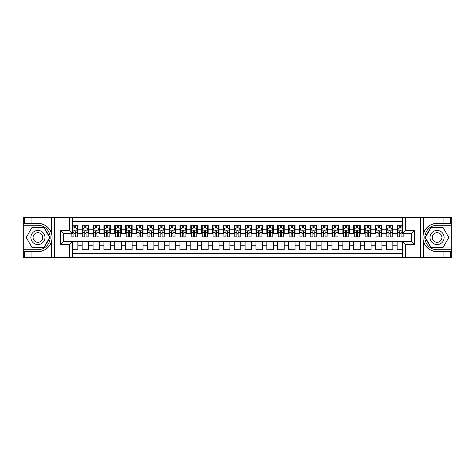<?xml version="1.0" encoding="UTF-8"?>
<svg xmlns="http://www.w3.org/2000/svg" width="475" height="475" viewBox="0 0 475 475"><rect width="100%" height="100%" fill="white"/><g stroke="black" fill="none" stroke-linecap="round" stroke-linejoin="round"><path stroke-width="0.71" d="M72.681 257.592L402.319 257.592L402.319 241.353L411.332 241.353L411.332 233.647L402.319 233.647L402.319 217.408L72.681 217.408L72.681 233.647L63.668 233.647L63.668 241.353L72.681 241.353L72.681 257.592L31.95 257.592L31.95 251.649L37.923 251.649C44.573 251.245 49.073 247.932 51.431 241.704C52.262 238.901 52.262 236.105 51.431 233.296C49.073 227.068 44.573 223.755 37.923 223.351L31.95 223.351L31.95 217.408L23.75 217.408L23.75 247.98L43.973 247.98L50.029 237.5L43.973 227.02L23.75 227.02M402.319 225.281L397.159 225.281L397.159 229.247L392.819 229.247L392.819 233.587L397.159 233.587L397.159 229.247M392.819 229.247L392.819 225.281L386.3 225.281L386.3 229.247L381.953 229.247L381.953 233.587L386.3 233.587L386.3 229.247M381.953 229.247L381.953 225.281L375.44 225.281L375.44 229.247L371.094 229.247L371.094 233.587L375.44 233.587L375.44 229.247M371.094 229.247L371.094 225.281L364.574 225.281L364.574 229.247L360.234 229.247L360.234 233.587L364.574 233.587L364.574 229.247M360.234 229.247L360.234 225.281L353.715 225.281L353.715 229.247L349.368 229.247L349.368 233.587L353.715 233.587L353.715 229.247M349.368 229.247L349.368 225.281L342.855 225.281L342.855 229.247L338.509 229.247L338.509 233.587L342.855 233.587L342.855 229.247M338.509 229.247L338.509 225.281L331.995 225.281L331.995 229.247L327.649 229.247L327.649 233.587L331.995 233.587L331.995 229.247M327.649 229.247L327.649 225.281L321.13 225.281L321.13 229.247L316.789 229.247L316.789 233.587L321.13 233.587L321.13 229.247M316.789 229.247L316.789 225.281L310.27 225.281L310.27 229.247L305.924 229.247L305.924 233.587L310.27 233.587L310.27 229.247M305.924 229.247L305.924 225.281L299.41 225.281L299.41 229.247L295.064 229.247L295.064 233.587L299.41 233.587L299.41 229.247M295.064 229.247L295.064 225.281L288.551 225.281L288.551 229.247L284.204 229.247L284.204 233.587L288.551 233.587L288.551 229.247M284.204 229.247L284.204 225.281L277.685 225.281L277.685 229.247L273.345 229.247L273.345 233.587L277.685 233.587L277.685 229.247M273.345 229.247L273.345 225.281L266.825 225.281L266.825 229.247L262.479 229.247L262.479 233.587L266.825 233.587L266.825 229.247M262.479 229.247L262.479 225.281L255.966 225.281L255.966 229.247L251.619 229.247L251.619 233.587L255.966 233.587L255.966 229.247M251.619 229.247L251.619 225.281L245.1 225.281L245.1 229.247L240.76 229.247L240.76 233.587L245.1 233.587L245.1 229.247M240.76 229.247L240.76 225.281L234.24 225.281L234.24 229.247L229.9 229.247L229.9 233.587L234.24 233.587L234.24 229.247M229.9 229.247L229.9 225.281L223.381 225.281L223.381 229.247L219.034 229.247L219.034 233.587L223.381 233.587L223.381 229.247M219.034 229.247L219.034 225.281L212.521 225.281L212.521 229.247L208.175 229.247L208.175 233.587L212.521 233.587L212.521 229.247M208.175 229.247L208.175 225.281L201.655 225.281L201.655 229.247L197.315 229.247L197.315 233.587L201.655 233.587L201.655 229.247M197.315 229.247L197.315 225.281L190.796 225.281L190.796 229.247L186.449 229.247L186.449 233.587L190.796 233.587L190.796 229.247M186.449 229.247L186.449 225.281L179.936 225.281L179.936 229.247L175.59 229.247L175.59 233.587L179.936 233.587L179.936 229.247M175.59 229.247L175.59 225.281L169.076 225.281L169.076 229.247L164.73 229.247L164.73 233.587L169.076 233.587L169.076 229.247M164.73 229.247L164.73 225.281L158.211 225.281L158.211 229.247L153.87 229.247L153.87 233.587L158.211 233.587L158.211 229.247M153.87 229.247L153.87 225.281L147.351 225.281L147.351 229.247L143.005 229.247L143.005 233.587L147.351 233.587L147.351 229.247M143.005 229.247L143.005 225.281L136.491 225.281L136.491 229.247L132.145 229.247L132.145 233.587L136.491 233.587L136.491 229.247M132.145 229.247L132.145 225.281L125.632 225.281L125.632 229.247L121.285 229.247L121.285 233.587L125.632 233.587L125.632 229.247M121.285 229.247L121.285 225.281L114.766 225.281L114.766 229.247L110.426 229.247L110.426 233.587L114.766 233.587L114.766 229.247M110.426 229.247L110.426 225.281L103.906 225.281L103.906 229.247L99.56 229.247L99.56 233.587L103.906 233.587L103.906 229.247M99.56 229.247L99.56 225.281L93.047 225.281L93.047 229.247L88.7 229.247L88.7 233.587L93.047 233.587L93.047 229.247M88.7 229.247L88.7 225.281L82.181 225.281L82.181 233.587L77.841 233.587L77.841 225.281L72.681 225.281M72.681 249.719L77.841 249.719L77.841 241.413L82.181 241.413L82.181 249.719L88.7 249.719L88.7 241.413L93.047 241.413L93.047 245.753L88.7 245.753M93.047 245.753L93.047 249.719L99.56 249.719L99.56 241.413L103.906 241.413L103.906 245.753L99.56 245.753M103.906 245.753L103.906 249.719L110.426 249.719L110.426 241.413L114.766 241.413L114.766 245.753L110.426 245.753M114.766 245.753L114.766 249.719L121.285 249.719L121.285 241.413L125.632 241.413L125.632 245.753L121.285 245.753M125.632 245.753L125.632 249.719L132.145 249.719L132.145 241.413L136.491 241.413L136.491 245.753L132.145 245.753M136.491 245.753L136.491 249.719L143.005 249.719L143.005 241.413L147.351 241.413L147.351 245.753L143.005 245.753M147.351 245.753L147.351 249.719L153.87 249.719L153.87 241.413L158.211 241.413L158.211 245.753L153.87 245.753M158.211 245.753L158.211 249.719L164.73 249.719L164.73 241.413L169.076 241.413L169.076 245.753L164.73 245.753M169.076 245.753L169.076 249.719L175.59 249.719L175.59 241.413L179.936 241.413L179.936 245.753L175.59 245.753M179.936 245.753L179.936 249.719L186.449 249.719L186.449 241.413L190.796 241.413L190.796 245.753L186.449 245.753M190.796 245.753L190.796 249.719L197.315 249.719L197.315 241.413L201.655 241.413L201.655 245.753L197.315 245.753M201.655 245.753L201.655 249.719L208.175 249.719L208.175 241.413L212.521 241.413L212.521 245.753L208.175 245.753M212.521 245.753L212.521 249.719L219.034 249.719L219.034 241.413L223.381 241.413L223.381 245.753L219.034 245.753M223.381 245.753L223.381 249.719L229.9 249.719L229.9 241.413L234.24 241.413L234.24 245.753L229.9 245.753M234.24 245.753L234.24 249.719L240.76 249.719L240.76 241.413L245.1 241.413L245.1 245.753L240.76 245.753M245.1 245.753L245.1 249.719L251.619 249.719L251.619 241.413L255.966 241.413L255.966 245.753L251.619 245.753M255.966 245.753L255.966 249.719L262.479 249.719L262.479 241.413L266.825 241.413L266.825 245.753L262.479 245.753M266.825 245.753L266.825 249.719L273.345 249.719L273.345 241.413L277.685 241.413L277.685 245.753L273.345 245.753M277.685 245.753L277.685 249.719L284.204 249.719L284.204 241.413L288.551 241.413L288.551 245.753L284.204 245.753M288.551 245.753L288.551 249.719L295.064 249.719L295.064 241.413L299.41 241.413L299.41 245.753L295.064 245.753M299.41 245.753L299.41 249.719L305.924 249.719L305.924 241.413L310.27 241.413L310.27 245.753L305.924 245.753M310.27 245.753L310.27 249.719L316.789 249.719L316.789 241.413L321.13 241.413L321.13 245.753L316.789 245.753M321.13 245.753L321.13 249.719L327.649 249.719L327.649 241.413L331.995 241.413L331.995 245.753L327.649 245.753M331.995 245.753L331.995 249.719L338.509 249.719L338.509 241.413L342.855 241.413L342.855 245.753L338.509 245.753M342.855 245.753L342.855 249.719L349.368 249.719L349.368 241.413L353.715 241.413L353.715 245.753L349.368 245.753M353.715 245.753L353.715 249.719L360.234 249.719L360.234 241.413L364.574 241.413L364.574 245.753L360.234 245.753M364.574 245.753L364.574 249.719L371.094 249.719L371.094 241.413L375.44 241.413L375.44 245.753L371.094 245.753M375.44 245.753L375.44 249.719L381.953 249.719L381.953 241.413L386.3 241.413L386.3 245.753L381.953 245.753M386.3 245.753L386.3 249.719L392.819 249.719L392.819 241.413L397.159 241.413L397.159 245.753L392.819 245.753M402.319 221.641L72.681 221.641M72.681 253.359L402.319 253.359M397.159 245.753L397.159 249.719L402.319 249.719M63.721 233.647L63.721 241.353M411.279 241.353L411.279 233.647M73.928 227.994L75.234 227.994M77.294 227.994L77.841 227.994M73.928 233.48L75.234 233.48M77.294 233.48L77.841 233.48M72.681 241.52L77.841 241.52M72.681 247.006L77.841 247.006M82.181 233.48L82.727 233.48M84.788 233.48L86.094 233.48M88.16 233.48L88.7 233.48M82.181 227.994L82.727 227.994M84.788 227.994L86.094 227.994M88.16 227.994L88.7 227.994M82.181 241.52L88.7 241.52M82.181 247.006L88.7 247.006M93.047 241.52L99.56 241.52M93.047 247.006L99.56 247.006M93.047 227.994L93.587 227.994M95.653 227.994L96.953 227.994M99.02 227.994L99.56 227.994M93.047 233.48L93.587 233.48M95.653 233.48L96.953 233.48M99.02 233.48L99.56 233.48M103.906 241.52L110.426 241.52M103.906 247.006L110.426 247.006M103.906 227.994L104.447 227.994M106.513 227.994L107.819 227.994M109.879 227.994L110.426 227.994M103.906 233.48L104.447 233.48M106.513 233.48L107.819 233.48M109.879 233.48L110.426 233.48M114.766 241.52L121.285 241.52M114.766 247.006L121.285 247.006M114.766 227.994L115.312 227.994M117.373 227.994L118.679 227.994M120.739 227.994L121.285 227.994M114.766 233.48L115.312 233.48M117.373 233.48L118.679 233.48M120.739 233.48L121.285 233.48M125.632 241.52L132.145 241.52M125.632 247.006L132.145 247.006M125.632 227.994L126.172 227.994M128.238 227.994L129.538 227.994M131.605 227.994L132.145 227.994M125.632 233.48L126.172 233.48M128.238 233.48L129.538 233.48M131.605 233.48L132.145 233.48M136.491 241.52L143.005 241.52M136.491 247.006L143.005 247.006M136.491 227.994L137.032 227.994M139.098 227.994L140.398 227.994M142.464 227.994L143.005 227.994M136.491 233.48L137.032 233.48M139.098 233.48L140.398 233.48M142.464 233.48L143.005 233.48M147.351 241.52L153.87 241.52M147.351 247.006L153.87 247.006M147.351 227.994L147.897 227.994M149.958 227.994L151.264 227.994M153.324 227.994L153.87 227.994M147.351 233.48L147.897 233.48M149.958 233.48L151.264 233.48M153.324 233.48L153.87 233.48M158.211 241.52L164.73 241.52M158.211 247.006L164.73 247.006M158.211 227.994L158.757 227.994M160.817 227.994L162.123 227.994M164.184 227.994L164.73 227.994M158.211 233.48L158.757 233.48M160.817 233.48L162.123 233.48M164.184 233.48L164.73 233.48M169.076 241.52L175.59 241.52M169.076 247.006L175.59 247.006M169.076 227.994L169.617 227.994M171.683 227.994L172.983 227.994M175.049 227.994L175.59 227.994M169.076 233.48L169.617 233.48M171.683 233.48L172.983 233.48M175.049 233.48L175.59 233.48M179.936 241.52L186.449 241.52M179.936 247.006L186.449 247.006M179.936 227.994L180.476 227.994M182.542 227.994L183.843 227.994M185.909 227.994L186.449 227.994M179.936 233.48L180.476 233.48M182.542 233.48L183.843 233.48M185.909 233.48L186.449 233.48M190.796 241.52L197.315 241.52M190.796 247.006L197.315 247.006M190.796 227.994L191.342 227.994M193.402 227.994L194.708 227.994M196.769 227.994L197.315 227.994M190.796 233.48L191.342 233.48M193.402 233.48L194.708 233.48M196.769 233.48L197.315 233.48M201.655 241.52L208.175 241.52M201.655 247.006L208.175 247.006M201.655 227.994L202.202 227.994M204.262 227.994L205.568 227.994M207.634 227.994L208.175 227.994M201.655 233.48L202.202 233.48M204.262 233.48L205.568 233.48M207.634 233.48L208.175 233.48M212.521 241.52L219.034 241.52M212.521 247.006L219.034 247.006M212.521 227.994L213.061 227.994M215.127 227.994L216.428 227.994M218.494 227.994L219.034 227.994M212.521 233.48L213.061 233.48M215.127 233.48L216.428 233.48M218.494 233.48L219.034 233.48M223.381 241.52L229.9 241.52M223.381 247.006L229.9 247.006M223.381 227.994L223.921 227.994M225.987 227.994L227.287 227.994M229.354 227.994L229.9 227.994M223.381 233.48L223.921 233.48M225.987 233.48L227.287 233.48M229.354 233.48L229.9 233.48M234.24 241.52L240.76 241.52M234.24 247.006L240.76 247.006M234.24 227.994L234.787 227.994M236.847 227.994L238.153 227.994M240.213 227.994L240.76 227.994M234.24 233.48L234.787 233.48M236.847 233.48L238.153 233.48M240.213 233.48L240.76 233.48M245.1 241.52L251.619 241.52M245.1 247.006L251.619 247.006M245.1 227.994L245.646 227.994M247.713 227.994L249.013 227.994M251.079 227.994L251.619 227.994M245.1 233.48L245.646 233.48M247.713 233.48L249.013 233.48M251.079 233.48L251.619 233.48M255.966 241.52L262.479 241.52M255.966 247.006L262.479 247.006M255.966 227.994L256.506 227.994M258.572 227.994L259.873 227.994M261.939 227.994L262.479 227.994M255.966 233.48L256.506 233.48M258.572 233.48L259.873 233.48M261.939 233.48L262.479 233.48M266.825 241.52L273.345 241.52M266.825 247.006L273.345 247.006M266.825 227.994L267.366 227.994M269.432 227.994L270.738 227.994M272.798 227.994L273.345 227.994M266.825 233.48L267.366 233.48M269.432 233.48L270.738 233.48M272.798 233.48L273.345 233.48M277.685 241.52L284.204 241.52M277.685 247.006L284.204 247.006M277.685 227.994L278.231 227.994M280.292 227.994L281.598 227.994M283.658 227.994L284.204 227.994M277.685 233.48L278.231 233.48M280.292 233.48L281.598 233.48M283.658 233.48L284.204 233.48M288.551 241.52L295.064 241.52M288.551 247.006L295.064 247.006M288.551 227.994L289.091 227.994M291.157 227.994L292.457 227.994M294.524 227.994L295.064 227.994M288.551 233.48L289.091 233.48M291.157 233.48L292.457 233.48M294.524 233.48L295.064 233.48M299.41 241.52L305.924 241.52M299.41 247.006L305.924 247.006M299.41 227.994L299.951 227.994M302.017 227.994L303.317 227.994M305.383 227.994L305.924 227.994M299.41 233.48L299.951 233.48M302.017 233.48L303.317 233.48M305.383 233.48L305.924 233.48M310.27 241.52L316.789 241.52M310.27 247.006L316.789 247.006M310.27 227.994L310.816 227.994M312.877 227.994L314.183 227.994M316.243 227.994L316.789 227.994M310.27 233.48L310.816 233.48M312.877 233.48L314.183 233.48M316.243 233.48L316.789 233.48M321.13 241.52L327.649 241.52M321.13 247.006L327.649 247.006M321.13 227.994L321.676 227.994M323.736 227.994L325.043 227.994M327.103 227.994L327.649 227.994M321.13 233.48L321.676 233.48M323.736 233.48L325.043 233.48M327.103 233.48L327.649 233.48M331.995 241.52L338.509 241.52M331.995 247.006L338.509 247.006M331.995 227.994L332.536 227.994M334.602 227.994L335.902 227.994M337.968 227.994L338.509 227.994M331.995 233.48L332.536 233.48M334.602 233.48L335.902 233.48M337.968 233.48L338.509 233.48M342.855 241.52L349.368 241.52M342.855 247.006L349.368 247.006M342.855 227.994L343.395 227.994M345.462 227.994L346.762 227.994M348.828 227.994L349.368 227.994M342.855 233.48L343.395 233.48M345.462 233.48L346.762 233.48M348.828 233.48L349.368 233.48M353.715 241.52L360.234 241.52M353.715 247.006L360.234 247.006M353.715 227.994L354.261 227.994M356.321 227.994L357.628 227.994M359.688 227.994L360.234 227.994M353.715 233.48L354.261 233.48M356.321 233.48L357.628 233.48M359.688 233.48L360.234 233.48M364.574 241.52L371.094 241.52M364.574 247.006L371.094 247.006M364.574 227.994L365.121 227.994M367.181 227.994L368.487 227.994M370.553 227.994L371.094 227.994M364.574 233.48L365.121 233.48M367.181 233.48L368.487 233.48M370.553 233.48L371.094 233.48M375.44 241.52L381.953 241.52M375.44 247.006L381.953 247.006M375.44 227.994L375.98 227.994M378.047 227.994L379.347 227.994M381.413 227.994L381.953 227.994M375.44 233.48L375.98 233.48M378.047 233.48L379.347 233.48M381.413 233.48L381.953 233.48M386.3 241.52L392.819 241.52M386.3 247.006L392.819 247.006M386.3 227.994L386.84 227.994M388.906 227.994L390.213 227.994M392.273 227.994L392.819 227.994M386.3 233.48L386.84 233.48M388.906 233.48L390.213 233.48M392.273 233.48L392.819 233.48M397.159 241.52L402.319 241.52M397.159 247.006L402.319 247.006M397.159 227.994L397.706 227.994M399.766 227.994L401.072 227.994M397.159 233.48L397.706 233.48M399.766 233.48L401.072 233.48M75.234 226.694L73.928 226.694M71.868 235.962L71.868 236.847L73.928 236.847L73.928 235.962L71.868 235.962L71.868 233.647M76.511 228.647L77.294 228.647L77.294 236.847L75.234 236.847L75.234 231.04C74.801 230.203 74.361 230.203 73.928 231.04L73.928 235.962M77.294 228.647L77.294 225.281M77.294 230.221L76.208 228.053L72.954 228.053L72.681 228.594M73.928 228.053L73.928 225.281M75.234 225.281L75.234 228.053M41.456 231.384A7.06 7.06 0 0 0 31.807 233.967A7.06 7.06 0 0 0 34.396 243.616A7.06 7.06 0 0 0 44.038 241.033A7.06 7.06 0 0 0 41.456 231.384M40.339 233.314A4.833 4.833 0 0 0 33.737 235.083A4.833 4.833 0 0 0 35.506 241.686A4.833 4.833 0 0 0 42.109 239.917A4.833 4.833 0 0 0 40.339 233.314M43.789 247.653L32.062 247.653L26.196 237.5L32.062 227.347L43.789 227.347L49.649 237.5L43.789 247.653M440.604 231.384A7.06 7.06 0 0 0 430.962 233.967A7.06 7.06 0 0 0 433.544 243.616A7.06 7.06 0 0 0 443.193 241.033A7.06 7.06 0 0 0 440.604 231.384M439.494 233.314A4.833 4.833 0 0 0 432.891 235.083A4.833 4.833 0 0 0 434.661 241.686A4.833 4.833 0 0 0 441.263 239.917A4.833 4.833 0 0 0 439.494 233.314M442.938 247.653L431.211 247.653L425.351 237.5L431.211 227.347L442.938 227.347L448.804 237.5L442.938 247.653M69.421 257.592L69.421 244.613L60.408 244.613L60.408 230.387L69.421 230.387L69.421 217.408L54.595 217.408L54.595 257.592M37.923 223.351A14.149 14.149 0 0 1 51.431 233.296L51.431 217.408L31.95 217.408M31.95 257.592L23.75 257.592L23.75 247.98M23.75 249.719L37.923 249.719A12.219 12.219 0 0 0 50.142 237.5A12.219 12.219 0 0 0 37.923 225.281L23.75 225.281M37.923 251.649A14.149 14.149 0 0 0 51.431 241.704L51.431 257.592M51.431 217.408L54.595 217.408M69.421 217.408L72.681 217.408M31.95 251.649L24.35 251.649L24.35 257.592M31.95 223.351L24.35 223.351L24.35 217.408M69.421 244.613L72.681 241.353M60.408 244.613L63.668 241.353M60.408 230.387L63.668 233.647M69.421 230.387L72.681 233.647M402.319 217.408L443.05 217.408L443.05 223.351L437.077 223.351C430.427 223.755 425.927 227.068 423.569 233.296C422.738 236.099 422.738 238.895 423.569 241.704C425.927 247.932 430.427 251.245 437.077 251.649L443.05 251.649L443.05 257.592L451.25 257.592L451.25 227.02L431.027 227.02L424.971 237.5L431.027 247.98L451.25 247.98M405.579 217.408L405.579 230.387L414.592 230.387L414.592 244.613L405.579 244.613L405.579 257.592L420.405 257.592L420.405 217.408M437.077 251.649A14.149 14.149 0 0 1 423.569 241.704L423.569 257.592L443.05 257.592M443.05 217.408L451.25 217.408L451.25 227.02M451.25 225.281L437.077 225.281A12.219 12.219 0 0 0 424.858 237.5A12.219 12.219 0 0 0 437.077 249.719L451.25 249.719M437.077 223.351A14.149 14.149 0 0 0 423.569 233.296L423.569 217.408M423.569 257.592L420.405 257.592M405.579 257.592L402.319 257.592M443.05 223.351L450.65 223.351L450.65 217.408M443.05 251.649L450.65 251.649L450.65 257.592M405.579 230.387L402.319 233.647M414.592 230.387L411.332 233.647M414.592 244.613L411.332 241.353M405.579 244.613L402.319 241.353M86.094 226.694L84.788 226.694M88.16 235.962L86.094 235.962L86.094 236.847L88.16 236.847L88.16 230.221L87.073 228.053L83.814 228.053L82.727 230.221L82.727 236.847L84.788 236.847L84.788 235.962L82.727 235.962M82.727 230.221L82.727 225.281M88.16 230.221L88.16 225.281M84.788 228.053L84.788 225.281M86.094 225.281L86.094 228.053M86.094 235.962L86.094 231.04C85.66 230.203 85.227 230.203 84.788 231.04L84.788 235.962M96.953 226.694L95.653 226.694M99.02 235.962L96.953 235.962L96.953 236.847L99.02 236.847L99.02 230.221L97.933 228.053L94.673 228.053L93.587 230.221L93.587 236.847L95.653 236.847L95.653 235.962L93.587 235.962M93.587 230.221L93.587 225.281M99.02 230.221L99.02 225.281M95.653 228.053L95.653 225.281M96.953 225.281L96.953 228.053M96.953 235.962L96.953 231.04C96.52 230.203 96.087 230.203 95.653 231.04L95.653 235.962M107.819 226.694L106.513 226.694M109.879 235.962L107.819 235.962L107.819 236.847L109.879 236.847L109.879 230.221L108.793 228.053L105.533 228.053L104.447 230.221L104.447 236.847L106.513 236.847L106.513 235.962L104.447 235.962M104.447 230.221L104.447 225.281M109.879 230.221L109.879 225.281M106.513 228.053L106.513 225.281M107.819 225.281L107.819 228.053M107.819 235.962L107.819 231.04C107.38 230.203 106.946 230.203 106.513 231.04L106.513 235.962M118.679 226.694L117.373 226.694M120.739 235.962L118.679 235.962L118.679 236.847L120.739 236.847L120.739 230.221L119.653 228.053L116.399 228.053L115.312 230.221L115.312 236.847L117.373 236.847L117.373 235.962L115.312 235.962M115.312 230.221L115.312 225.281M120.739 230.221L120.739 225.281M117.373 228.053L117.373 225.281M118.679 225.281L118.679 228.053M118.679 235.962L118.679 231.04C118.245 230.203 117.812 230.203 117.373 231.04L117.373 235.962M129.538 226.694L128.238 226.694M131.605 235.962L129.538 235.962L129.538 236.847L131.605 236.847L131.605 230.221L130.518 228.053L127.258 228.053L126.172 230.221L126.172 236.847L128.238 236.847L128.238 235.962L126.172 235.962M126.172 230.221L126.172 225.281M131.605 230.221L131.605 225.281M128.238 228.053L128.238 225.281M129.538 225.281L129.538 228.053M129.538 235.962L129.538 231.04C129.105 230.203 128.672 230.203 128.238 231.04L128.238 235.962M140.398 226.694L139.098 226.694M142.464 235.962L140.398 235.962L140.398 236.847L142.464 236.847L142.464 230.221L141.378 228.053L138.118 228.053L137.032 230.221L137.032 236.847L139.098 236.847L139.098 235.962L137.032 235.962M137.032 230.221L137.032 225.281M142.464 230.221L142.464 225.281M139.098 228.053L139.098 225.281M140.398 225.281L140.398 228.053M140.398 235.962L140.398 231.04C139.965 230.203 139.531 230.203 139.098 231.04L139.098 235.962M151.264 226.694L149.958 226.694M153.324 235.962L151.264 235.962L151.264 236.847L153.324 236.847L153.324 230.221L152.237 228.053L148.978 228.053L147.897 230.221L147.897 236.847L149.958 236.847L149.958 235.962L147.897 235.962M147.897 230.221L147.897 225.281M153.324 230.221L153.324 225.281M149.958 228.053L149.958 225.281M151.264 225.281L151.264 228.053M151.264 235.962L151.264 231.04C150.83 230.203 150.391 230.203 149.958 231.04L149.958 235.962M162.123 226.694L160.817 226.694M164.184 235.962L162.123 235.962L162.123 236.847L164.184 236.847L164.184 230.221L163.103 228.053L159.843 228.053L158.757 230.221L158.757 236.847L160.817 236.847L160.817 235.962L158.757 235.962M158.757 230.221L158.757 225.281M164.184 230.221L164.184 225.281M160.817 228.053L160.817 225.281M162.123 225.281L162.123 228.053M162.123 235.962L162.123 231.04C161.69 230.203 161.257 230.203 160.817 231.04L160.817 235.962M172.983 226.694L171.683 226.694M175.049 235.962L172.983 235.962L172.983 236.847L175.049 236.847L175.049 230.221L173.963 228.053L170.703 228.053L169.617 230.221L169.617 236.847L171.683 236.847L171.683 235.962L169.617 235.962M169.617 230.221L169.617 225.281M175.049 230.221L175.049 225.281M171.683 228.053L171.683 225.281M172.983 225.281L172.983 228.053M172.983 235.962L172.983 231.04C172.55 230.203 172.116 230.203 171.683 231.04L171.683 235.962M183.843 226.694L182.542 226.694M185.909 235.962L183.843 235.962L183.843 236.847L185.909 236.847L185.909 230.221L184.822 228.053L181.563 228.053L180.476 230.221L180.476 236.847L182.542 236.847L182.542 235.962L180.476 235.962M180.476 230.221L180.476 225.281M185.909 230.221L185.909 225.281M182.542 228.053L182.542 225.281M183.843 225.281L183.843 228.053M183.843 235.962L183.843 231.04C183.409 230.203 182.976 230.203 182.542 231.04L182.542 235.962M194.708 226.694L193.402 226.694M196.769 235.962L194.708 235.962L194.708 236.847L196.769 236.847L196.769 230.221L195.682 228.053L192.428 228.053L191.342 230.221L191.342 236.847L193.402 236.847L193.402 235.962L191.342 235.962M191.342 230.221L191.342 225.281M196.769 230.221L196.769 225.281M193.402 228.053L193.402 225.281M194.708 225.281L194.708 228.053M194.708 235.962L194.708 231.04C194.275 230.203 193.836 230.203 193.402 231.04L193.402 235.962M205.568 226.694L204.262 226.694M207.634 235.962L205.568 235.962L205.568 236.847L207.634 236.847L207.634 230.221L206.548 228.053L203.288 228.053L202.202 230.221L202.202 236.847L204.262 236.847L204.262 235.962L202.202 235.962M202.202 230.221L202.202 225.281M207.634 230.221L207.634 225.281M204.262 228.053L204.262 225.281M205.568 225.281L205.568 228.053M205.568 235.962L205.568 231.04C205.135 230.203 204.701 230.203 204.262 231.04L204.262 235.962M216.428 226.694L215.127 226.694M218.494 235.962L216.428 235.962L216.428 236.847L218.494 236.847L218.494 230.221L217.408 228.053L214.148 228.053L213.061 230.221L213.061 236.847L215.127 236.847L215.127 235.962L213.061 235.962M213.061 230.221L213.061 225.281M218.494 230.221L218.494 225.281M215.127 228.053L215.127 225.281M216.428 225.281L216.428 228.053M216.428 235.962L216.428 231.04C215.994 230.203 215.561 230.203 215.127 231.04L215.127 235.962M227.287 226.694L225.987 226.694M229.354 235.962L227.287 235.962L227.287 236.847L229.354 236.847L229.354 230.221L228.267 228.053L225.007 228.053L223.921 230.221L223.921 236.847L225.987 236.847L225.987 235.962L223.921 235.962M223.921 230.221L223.921 225.281M229.354 230.221L229.354 225.281M225.987 228.053L225.987 225.281M227.287 225.281L227.287 228.053M227.287 235.962L227.287 231.04C226.854 230.203 226.421 230.203 225.987 231.04L225.987 235.962M238.153 226.694L236.847 226.694M240.213 235.962L238.153 235.962L238.153 236.847L240.213 236.847L240.213 230.221L239.127 228.053L235.873 228.053L234.787 230.221L234.787 236.847L236.847 236.847L236.847 235.962L234.787 235.962M234.787 230.221L234.787 225.281M240.213 230.221L240.213 225.281M236.847 228.053L236.847 225.281M238.153 225.281L238.153 228.053M238.153 235.962L238.153 231.04C237.72 230.203 237.286 230.203 236.847 231.04L236.847 235.962M249.013 226.694L247.713 226.694M251.079 235.962L249.013 235.962L249.013 236.847L251.079 236.847L251.079 230.221L249.993 228.053L246.733 228.053L245.646 230.221L245.646 236.847L247.713 236.847L247.713 235.962L245.646 235.962M245.646 230.221L245.646 225.281M251.079 230.221L251.079 225.281M247.713 228.053L247.713 225.281M249.013 225.281L249.013 228.053M249.013 235.962L249.013 231.04C248.579 230.203 248.146 230.203 247.713 231.04L247.713 235.962M259.873 226.694L258.572 226.694M261.939 235.962L259.873 235.962L259.873 236.847L261.939 236.847L261.939 230.221L260.852 228.053L257.592 228.053L256.506 230.221L256.506 236.847L258.572 236.847L258.572 235.962L256.506 235.962M256.506 230.221L256.506 225.281M261.939 230.221L261.939 225.281M258.572 228.053L258.572 225.281M259.873 225.281L259.873 228.053M259.873 235.962L259.873 231.04C259.439 230.203 259.006 230.203 258.572 231.04L258.572 235.962M270.738 226.694L269.432 226.694M272.798 235.962L270.738 235.962L270.738 236.847L272.798 236.847L272.798 230.221L271.712 228.053L268.452 228.053L267.366 230.221L267.366 236.847L269.432 236.847L269.432 235.962L267.366 235.962M267.366 230.221L267.366 225.281M272.798 230.221L272.798 225.281M269.432 228.053L269.432 225.281M270.738 225.281L270.738 228.053M270.738 235.962L270.738 231.04C270.299 230.203 269.865 230.203 269.432 231.04L269.432 235.962M281.598 226.694L280.292 226.694M283.658 235.962L281.598 235.962L281.598 236.847L283.658 236.847L283.658 230.221L282.572 228.053L279.318 228.053L278.231 230.221L278.231 236.847L280.292 236.847L280.292 235.962L278.231 235.962M278.231 230.221L278.231 225.281M283.658 230.221L283.658 225.281M280.292 228.053L280.292 225.281M281.598 225.281L281.598 228.053M281.598 235.962L281.598 231.04C281.164 230.203 280.731 230.203 280.292 231.04L280.292 235.962M292.457 226.694L291.157 226.694M294.524 235.962L292.457 235.962L292.457 236.847L294.524 236.847L294.524 230.221L293.437 228.053L290.178 228.053L289.091 230.221L289.091 236.847L291.157 236.847L291.157 235.962L289.091 235.962M289.091 230.221L289.091 225.281M294.524 230.221L294.524 225.281M291.157 228.053L291.157 225.281M292.457 225.281L292.457 228.053M292.457 235.962L292.457 231.04C292.024 230.203 291.591 230.203 291.157 231.04L291.157 235.962M303.317 226.694L302.017 226.694M305.383 235.962L303.317 235.962L303.317 236.847L305.383 236.847L305.383 230.221L304.297 228.053L301.037 228.053L299.951 230.221L299.951 236.847L302.017 236.847L302.017 235.962L299.951 235.962M299.951 230.221L299.951 225.281M305.383 230.221L305.383 225.281M302.017 228.053L302.017 225.281M303.317 225.281L303.317 228.053M303.317 235.962L303.317 231.04C302.884 230.203 302.45 230.203 302.017 231.04L302.017 235.962M314.183 226.694L312.877 226.694M316.243 235.962L314.183 235.962L314.183 236.847L316.243 236.847L316.243 230.221L315.157 228.053L311.897 228.053L310.816 230.221L310.816 236.847L312.877 236.847L312.877 235.962L310.816 235.962M310.816 230.221L310.816 225.281M316.243 230.221L316.243 225.281M312.877 228.053L312.877 225.281M314.183 225.281L314.183 228.053M314.183 235.962L314.183 231.04C313.749 230.203 313.31 230.203 312.877 231.04L312.877 235.962M325.043 226.694L323.736 226.694M327.103 235.962L325.043 235.962L325.043 236.847L327.103 236.847L327.103 230.221L326.022 228.053L322.762 228.053L321.676 230.221L321.676 236.847L323.736 236.847L323.736 235.962L321.676 235.962M321.676 230.221L321.676 225.281M327.103 230.221L327.103 225.281M323.736 228.053L323.736 225.281M325.043 225.281L325.043 228.053M325.043 235.962L325.043 231.04C324.609 230.203 324.176 230.203 323.736 231.04L323.736 235.962M335.902 226.694L334.602 226.694M337.968 235.962L335.902 235.962L335.902 236.847L337.968 236.847L337.968 230.221L336.882 228.053L333.622 228.053L332.536 230.221L332.536 236.847L334.602 236.847L334.602 235.962L332.536 235.962M332.536 230.221L332.536 225.281M337.968 230.221L337.968 225.281M334.602 228.053L334.602 225.281M335.902 225.281L335.902 228.053M335.902 235.962L335.902 231.04C335.469 230.203 335.035 230.203 334.602 231.04L334.602 235.962M346.762 226.694L345.462 226.694M348.828 235.962L346.762 235.962L346.762 236.847L348.828 236.847L348.828 230.221L347.742 228.053L344.482 228.053L343.395 230.221L343.395 236.847L345.462 236.847L345.462 235.962L343.395 235.962M343.395 230.221L343.395 225.281M348.828 230.221L348.828 225.281M345.462 228.053L345.462 225.281M346.762 225.281L346.762 228.053M346.762 235.962L346.762 231.04C346.328 230.203 345.895 230.203 345.462 231.04L345.462 235.962M357.628 226.694L356.321 226.694M359.688 235.962L357.628 235.962L357.628 236.847L359.688 236.847L359.688 230.221L358.601 228.053L355.348 228.053L354.261 230.221L354.261 236.847L356.321 236.847L356.321 235.962L354.261 235.962M354.261 230.221L354.261 225.281M359.688 230.221L359.688 225.281M356.321 228.053L356.321 225.281M357.628 225.281L357.628 228.053M357.628 235.962L357.628 231.04C357.194 230.203 356.755 230.203 356.321 231.04L356.321 235.962M368.487 226.694L367.181 226.694M370.553 235.962L368.487 235.962L368.487 236.847L370.553 236.847L370.553 230.221L369.467 228.053L366.207 228.053L365.121 230.221L365.121 236.847L367.181 236.847L367.181 235.962L365.121 235.962M365.121 230.221L365.121 225.281M370.553 230.221L370.553 225.281M367.181 228.053L367.181 225.281M368.487 225.281L368.487 228.053M368.487 235.962L368.487 231.04C368.054 230.203 367.62 230.203 367.181 231.04L367.181 235.962M379.347 226.694L378.047 226.694M381.413 235.962L379.347 235.962L379.347 236.847L381.413 236.847L381.413 230.221L380.327 228.053L377.067 228.053L375.98 230.221L375.98 236.847L378.047 236.847L378.047 235.962L375.98 235.962M375.98 230.221L375.98 225.281M381.413 230.221L381.413 225.281M378.047 228.053L378.047 225.281M379.347 225.281L379.347 228.053M379.347 235.962L379.347 231.04C378.913 230.203 378.48 230.203 378.047 231.04L378.047 235.962M390.213 226.694L388.906 226.694M392.273 235.962L390.213 235.962L390.213 236.847L392.273 236.847L392.273 230.221L391.186 228.053L387.927 228.053L386.84 230.221L386.84 236.847L388.906 236.847L388.906 235.962L386.84 235.962M386.84 230.221L386.84 225.281M392.273 230.221L392.273 225.281M388.906 228.053L388.906 225.281M390.213 225.281L390.213 228.053M390.213 235.962L390.213 231.04C389.773 230.203 389.34 230.203 388.906 231.04L388.906 235.962M401.072 226.694L399.766 226.694M402.319 228.594L402.046 228.053L398.792 228.053L397.706 230.221L397.706 236.847L399.766 236.847L399.766 235.962L397.706 235.962M397.706 230.221L397.706 225.281M403.133 233.647L403.133 236.847L401.072 236.847L401.072 231.04C400.639 230.203 400.205 230.203 399.766 231.04L399.766 235.962M399.766 228.053L399.766 225.281M401.072 225.281L401.072 228.053M82.181 245.753L77.841 245.753M82.181 229.247L77.841 229.247M77.271 230.167L72.681 230.167M77.294 235.962L75.234 235.962M73.928 232.738L72.681 232.738M77.294 232.738L75.234 232.738M75.234 227.382L73.928 227.382M88.13 230.167L82.757 230.167M82.727 228.647L83.517 228.647M87.37 228.647L88.16 228.647M84.788 232.738L82.727 232.738M88.16 232.738L86.094 232.738M86.094 227.382L84.788 227.382M98.99 230.167L93.617 230.167M93.587 228.647L94.377 228.647M98.23 228.647L99.02 228.647M95.653 232.738L93.587 232.738M99.02 232.738L96.953 232.738M96.953 227.382L95.653 227.382M109.856 230.167L104.476 230.167M104.447 228.647L105.236 228.647M109.09 228.647L109.879 228.647M106.513 232.738L104.447 232.738M109.879 232.738L107.819 232.738M107.819 227.382L106.513 227.382M120.715 230.167L115.336 230.167M115.312 228.647L116.096 228.647M119.955 228.647L120.739 228.647M117.373 232.738L115.312 232.738M120.739 232.738L118.679 232.738M118.679 227.382L117.373 227.382M131.575 230.167L126.202 230.167M126.172 228.647L126.962 228.647M130.815 228.647L131.605 228.647M128.238 232.738L126.172 232.738M131.605 232.738L129.538 232.738M129.538 227.382L128.238 227.382M142.435 230.167L137.061 230.167M137.032 228.647L137.821 228.647M141.675 228.647L142.464 228.647M139.098 232.738L137.032 232.738M142.464 232.738L140.398 232.738M140.398 227.382L139.098 227.382M153.3 230.167L147.921 230.167M147.897 228.647L148.681 228.647M152.54 228.647L153.324 228.647M149.958 232.738L147.897 232.738M153.324 232.738L151.264 232.738M151.264 227.382L149.958 227.382M164.16 230.167L158.781 230.167M158.757 228.647L159.541 228.647M163.4 228.647L164.184 228.647M160.817 232.738L158.757 232.738M164.184 232.738L162.123 232.738M162.123 227.382L160.817 227.382M175.02 230.167L169.646 230.167M169.617 228.647L170.406 228.647M174.26 228.647L175.049 228.647M171.683 232.738L169.617 232.738M175.049 232.738L172.983 232.738M172.983 227.382L171.683 227.382M185.879 230.167L180.506 230.167M180.476 228.647L181.266 228.647M185.119 228.647L185.909 228.647M182.542 232.738L180.476 232.738M185.909 232.738L183.843 232.738M183.843 227.382L182.542 227.382M196.745 230.167L191.366 230.167M191.342 228.647L192.126 228.647M195.985 228.647L196.769 228.647M193.402 232.738L191.342 232.738M196.769 232.738L194.708 232.738M194.708 227.382L193.402 227.382M207.605 230.167L202.225 230.167M202.202 228.647L202.985 228.647M206.845 228.647L207.634 228.647M204.262 232.738L202.202 232.738M207.634 232.738L205.568 232.738M205.568 227.382L204.262 227.382M218.464 230.167L213.091 230.167M213.061 228.647L213.851 228.647M217.704 228.647L218.494 228.647M215.127 232.738L213.061 232.738M218.494 232.738L216.428 232.738M216.428 227.382L215.127 227.382M229.324 230.167L223.951 230.167M223.921 228.647L224.711 228.647M228.564 228.647L229.354 228.647M225.987 232.738L223.921 232.738M229.354 232.738L227.287 232.738M227.287 227.382L225.987 227.382M240.19 230.167L234.81 230.167M234.787 228.647L235.57 228.647M239.43 228.647L240.213 228.647M236.847 232.738L234.787 232.738M240.213 232.738L238.153 232.738M238.153 227.382L236.847 227.382M251.049 230.167L245.676 230.167M245.646 228.647L246.436 228.647M250.289 228.647L251.079 228.647M247.713 232.738L245.646 232.738M251.079 232.738L249.013 232.738M249.013 227.382L247.713 227.382M261.909 230.167L256.536 230.167M256.506 228.647L257.296 228.647M261.149 228.647L261.939 228.647M258.572 232.738L256.506 232.738M261.939 232.738L259.873 232.738M259.873 227.382L258.572 227.382M272.775 230.167L267.395 230.167M267.366 228.647L268.155 228.647M272.015 228.647L272.798 228.647M269.432 232.738L267.366 232.738M272.798 232.738L270.738 232.738M270.738 227.382L269.432 227.382M283.634 230.167L278.255 230.167M278.231 228.647L279.015 228.647M282.874 228.647L283.658 228.647M280.292 232.738L278.231 232.738M283.658 232.738L281.598 232.738M281.598 227.382L280.292 227.382M294.494 230.167L289.121 230.167M289.091 228.647L289.881 228.647M293.734 228.647L294.524 228.647M291.157 232.738L289.091 232.738M294.524 232.738L292.457 232.738M292.457 227.382L291.157 227.382M305.354 230.167L299.98 230.167M299.951 228.647L300.74 228.647M304.594 228.647L305.383 228.647M302.017 232.738L299.951 232.738M305.383 232.738L303.317 232.738M303.317 227.382L302.017 227.382M316.219 230.167L310.84 230.167M310.816 228.647L311.6 228.647M315.459 228.647L316.243 228.647M312.877 232.738L310.816 232.738M316.243 232.738L314.183 232.738M314.183 227.382L312.877 227.382M327.079 230.167L321.7 230.167M321.676 228.647L322.46 228.647M326.319 228.647L327.103 228.647M323.736 232.738L321.676 232.738M327.103 232.738L325.043 232.738M325.043 227.382L323.736 227.382M337.939 230.167L332.565 230.167M332.536 228.647L333.325 228.647M337.179 228.647L337.968 228.647M334.602 232.738L332.536 232.738M337.968 232.738L335.902 232.738M335.902 227.382L334.602 227.382M348.798 230.167L343.425 230.167M343.395 228.647L344.185 228.647M348.038 228.647L348.828 228.647M345.462 232.738L343.395 232.738M348.828 232.738L346.762 232.738M346.762 227.382L345.462 227.382M359.664 230.167L354.285 230.167M354.261 228.647L355.045 228.647M358.904 228.647L359.688 228.647M356.321 232.738L354.261 232.738M359.688 232.738L357.628 232.738M357.628 227.382L356.321 227.382M370.524 230.167L365.144 230.167M365.121 228.647L365.91 228.647M369.764 228.647L370.553 228.647M367.181 232.738L365.121 232.738M370.553 232.738L368.487 232.738M368.487 227.382L367.181 227.382M381.383 230.167L376.01 230.167M375.98 228.647L376.77 228.647M380.623 228.647L381.413 228.647M378.047 232.738L375.98 232.738M381.413 232.738L379.347 232.738M379.347 227.382L378.047 227.382M392.249 230.167L386.87 230.167M386.84 228.647L387.63 228.647M391.483 228.647L392.273 228.647M388.906 232.738L386.84 232.738M392.273 232.738L390.213 232.738M390.213 227.382L388.906 227.382M402.319 230.167L397.729 230.167M397.706 228.647L398.489 228.647M403.133 235.962L401.072 235.962M399.766 232.738L397.706 232.738M402.319 232.738L401.072 232.738M401.072 227.382L399.766 227.382"/></g></svg>
